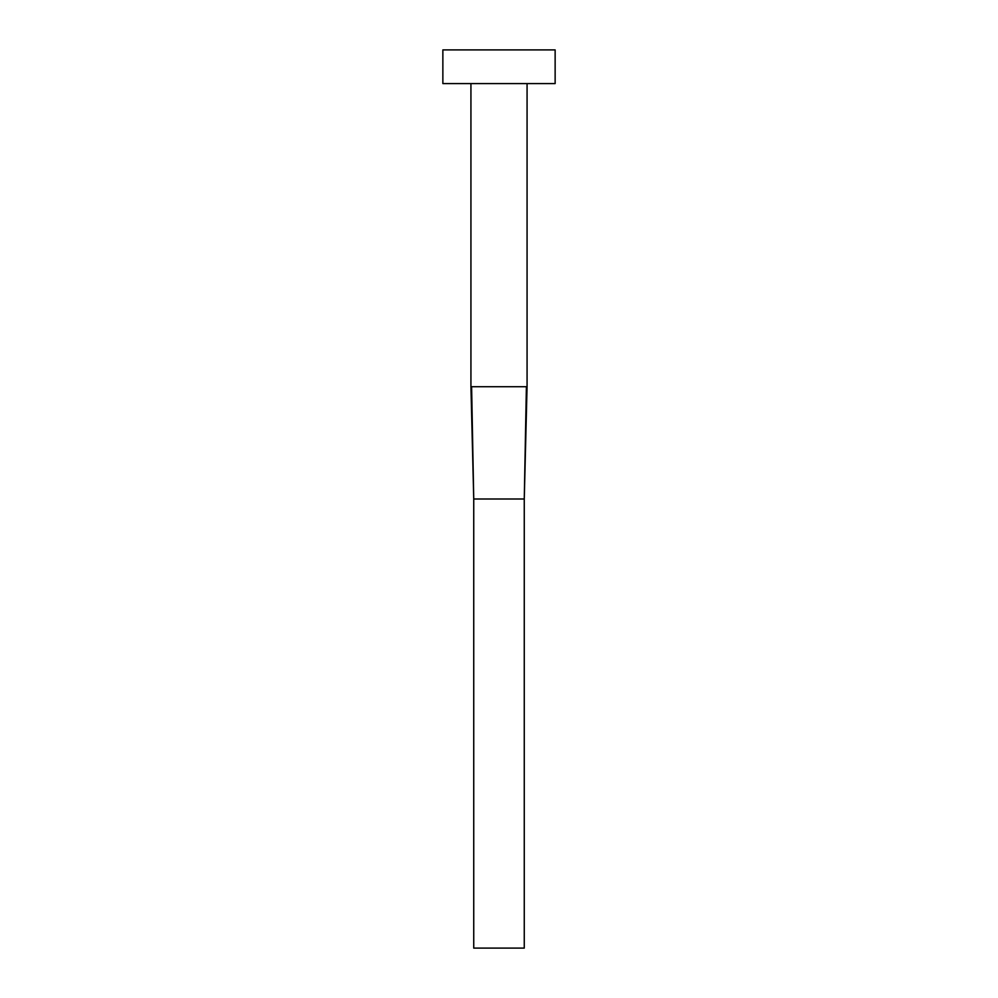 <?xml version="1.0" encoding="UTF-8"?>
<svg xmlns="http://www.w3.org/2000/svg" width="998" height="998" viewBox="0 0 998 998"><rect width="100%" height="100%" fill="white"/><g stroke="black" fill="none" stroke-linecap="round" stroke-linejoin="round"><path stroke-width="1.5" d="M471.605 386.725L527.069 386.725L527.069 83.583L527.069 386.725L526.395 386.725L524.262 499L526.395 386.725L470.931 386.725L471.605 386.725L473.738 499L471.605 386.725M470.931 83.583L470.931 386.725L470.931 83.583M442.863 49.9L442.863 83.583L555.138 83.583L555.138 49.9L442.863 49.9L442.863 83.583L555.138 83.583L555.138 49.9L442.863 49.9M473.738 499L524.262 499L524.262 948.1L473.738 948.1L473.738 499L524.262 499L524.262 948.1L473.738 948.1L473.738 499L470.944 386.725M527.056 386.725L524.262 499"/></g></svg>
